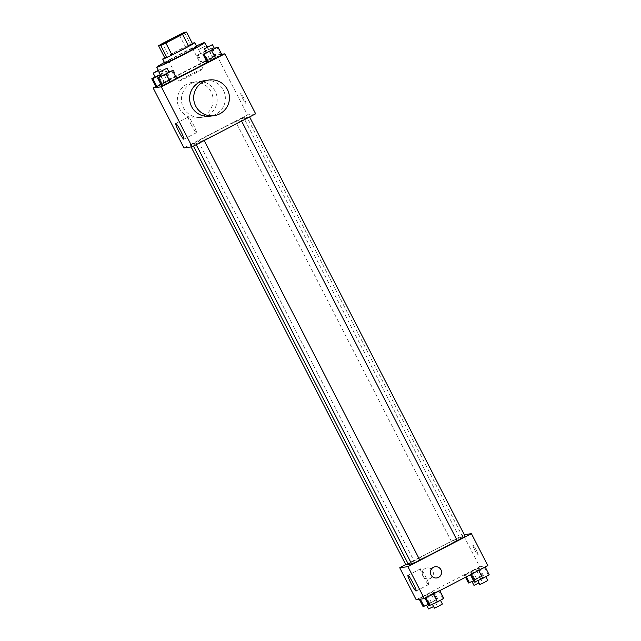 <?xml version="1.0" encoding="UTF-8"?>
<svg xmlns="http://www.w3.org/2000/svg" width="641" height="641" viewBox="0 0 641 641"><rect width="100%" height="100%" fill="white"/><g stroke="black" fill="none" stroke-linecap="round" stroke-linejoin="round"><path stroke-width="0.48" stroke-dasharray="3.21 2.4" d="M189.504 75.093A13.501 0.513 152.8 0 1 203.037 68.715A13.501 0.513 152.8 0 1 191.266 75.342A13.501 0.513 152.8 0 1 179.031 81.054A13.501 0.513 152.8 0 1 189.504 75.093M192.677 44.045L190.529 44.341L184.368 32.346M179.24 34.79L185.401 46.785L168.687 55.463L162.526 43.46M185.401 46.785A17.419 0.665 152.8 0 1 190.529 44.341M164.729 57.738A17.419 0.665 152.8 0 1 168.687 55.463M192.388 43.476A17.996 0.689 -27.2 0 0 164.705 57.698M164.753 63.114A17.996 0.689 152.8 0 1 178.719 55.174A17.996 0.689 152.8 0 1 196.635 46.649A17.996 0.689 152.8 0 1 196.763 46.665M164.4 62.433A26.994 1.034 152.8 0 1 177.693 55.31A26.994 1.034 152.8 0 1 196.418 45.984M176.491 78.282A26.994 1.034 152.8 0 1 164.969 83.226A26.994 1.034 152.8 0 1 185.914 71.311A26.994 1.034 152.8 0 1 212.988 58.547A26.994 1.034 152.8 0 1 207.123 62.337M216.93 47.162L221.041 55.158L222.066 55.014L207.147 62.369L213.573 58.836L209.463 50.839L206.378 52.53M171.516 70.734L175.626 78.739L176.66 78.595L161.732 85.95L168.158 82.417L164.056 74.412L160.971 76.111M221.682 54.269L216.65 54.958L155.787 86.559M209.799 59.357L216.225 55.823L215.2 55.967L201.306 63.179L216.225 55.823L201.306 63.179L209.799 59.357L205.689 51.36L212.115 47.827L197.196 55.182L205.689 51.36M160.899 76.151L164.384 82.937L161.035 84.588L170.818 79.396L155.891 86.751L162.325 83.218L158.215 75.221L155.13 76.92M255.647 113.81L247.474 114.939L216.65 54.958M242.707 98.474A5.625 0.609 -117.4 0 0 245.936 103.377A5.625 0.609 -117.4 0 0 243.884 98.105A5.625 0.609 -117.4 0 0 240.752 93.394A5.625 0.609 -117.4 0 0 242.707 98.474A5.625 0.609 -117.4 0 0 245.928 103.377A5.625 0.609 -117.4 0 0 243.876 98.105A5.625 0.609 -117.4 0 0 240.744 93.394A5.625 0.609 -117.4 0 0 242.699 98.474M216.354 131.341A30.415 1.162 152.8 0 1 246.857 116.958A30.415 1.162 152.8 0 1 220.336 131.894A30.415 1.162 152.8 0 1 192.757 144.77A30.415 1.162 152.8 0 1 216.354 131.341M247.474 114.939L183.967 147.919M199.511 142.318L204.022 140.195L199.511 142.318M244.918 118.745L249.429 116.614L244.918 118.745M239.077 119.546L243.596 117.423L239.077 119.546M194.688 142.983L190.177 145.114L194.688 142.983M205.024 80.55A17.996 17.876 -97.9 0 1 225.191 95.934A17.996 17.876 -97.9 0 1 209.944 116.205M207.532 115.5A17.996 17.876 82.1 0 0 196.851 81.679A17.996 17.876 82.1 0 0 181.603 101.943A17.996 17.876 82.1 0 0 207.532 115.5M203.453 116.061A17.996 17.876 82.1 0 0 192.773 82.24A17.996 17.876 82.1 0 0 177.517 102.512A17.996 17.876 82.1 0 0 203.453 116.061M191.371 124.987A8.846 0.953 62.6 0 1 188.294 116.991A8.846 0.953 62.6 0 1 193.221 124.402A8.846 0.953 62.6 0 1 196.45 132.695A8.846 0.953 62.6 0 1 191.371 124.987M408.533 564.617A30.415 1.162 152.8 0 1 432.13 551.196A30.415 1.162 152.8 0 1 462.634 536.813A30.415 1.162 152.8 0 1 457.137 540.451M419.727 559.905A30.415 1.162 152.8 0 1 411.53 563.655M408.205 563.984L413.958 560.851L405.953 564.969M457.201 540.579L465.206 536.469M454.854 539.402L459.365 537.278L454.854 539.402M411.794 564.16L419.799 560.05M464.276 534.65L405.777 564.633M487.857 565.658L479.692 566.78L463.251 534.794M474.917 550.315A5.625 0.609 -117.4 0 0 478.146 555.218A5.625 0.609 -117.4 0 0 476.095 549.946A5.625 0.609 -117.4 0 0 472.962 545.235A5.625 0.609 -117.4 0 0 474.917 550.315A5.625 0.609 -117.4 0 0 478.146 555.218A5.625 0.609 -117.4 0 0 476.095 549.946A5.625 0.609 -117.4 0 0 472.962 545.235A5.625 0.609 -117.4 0 0 474.917 550.315M425.8 597.628L439.694 590.417L431.201 594.231L424.775 597.773L425.8 597.628L439.694 590.417L431.201 594.231L424.775 597.773L425.904 597.821M465.374 574.857L479.268 567.646L464.34 575.001L479.268 567.646L464.34 575.001L465.374 574.857L466.376 576.812M479.692 566.78L416.177 599.76M471.215 574.048L485.109 566.836L476.616 570.658L470.182 574.192L471.215 574.048L485.109 566.836L476.616 570.658L470.182 574.192L471.319 574.248M419.959 598.43L433.853 591.218L418.934 598.574L433.853 591.218L418.934 598.574L419.959 598.43L420.352 599.183M430.375 578.454A5.625 5.585 82.1 0 0 427.042 567.886A5.625 5.585 82.1 0 0 422.275 574.224A5.625 5.585 82.1 0 0 430.375 578.454A5.625 5.585 82.1 0 0 427.042 567.886A5.625 5.585 82.1 0 0 422.275 574.224A5.625 5.585 82.1 0 0 430.375 578.454M436.745 577.902L436.745 577.902A5.625 5.585 -97.9 0 1 433.404 567.333A5.625 5.585 -97.9 0 1 435.207 566.756L435.207 566.756M423.581 576.828A8.846 0.953 62.6 0 1 420.512 568.831A8.846 0.953 62.6 0 1 425.432 576.243A8.846 0.953 62.6 0 1 428.661 584.536A8.846 0.953 62.6 0 1 423.581 576.828M428.18 604.407L436.938 599.359L423.044 606.57M429.991 602.965L434.502 600.841L429.991 602.965M431.537 602.756L427.427 594.752M437.963 599.215L433.853 591.218M436.938 599.359L432.827 591.363M429.47 603.037L425.36 595.04M419.318 599.327L418.934 598.574M428.557 608.95L433.58 606.554M443.804 598.414L428.885 605.769M435.832 602.163L440.343 600.032L435.832 602.163M442.779 598.55L438.668 590.553M435.311 602.228L431.201 594.231M425.031 598.277L424.775 597.773M434.398 608.141L442.402 604.03M473.595 580.826L482.344 575.778L468.451 582.998M475.406 579.392L479.917 577.261L475.406 579.392M476.944 579.176L472.842 571.179M483.378 575.642L479.268 567.646M482.344 575.778L478.234 567.782M474.885 579.456L470.774 571.46M465.51 577.261L464.34 575.001M473.971 585.369L478.995 582.981M489.219 574.833L474.292 582.188M481.247 578.583L485.758 576.451L481.247 578.583M488.186 574.977L484.075 566.981M480.726 578.655L476.616 570.658M470.446 574.697L470.182 574.192M479.813 584.568L487.809 580.458M160.346 74.901L166.708 71.399L165.674 71.544L158.215 75.221M155.242 77.136L160.266 74.741M164.384 82.937L170.818 79.396L166.708 71.399M170.818 79.396L169.785 79.54L165.674 71.544M169.785 79.54L162.325 83.218M158.335 70.31L161.187 69.028L158.479 70.598M168.968 71.992L164.056 74.412M161.083 76.327L169.088 72.217M175.626 78.739L168.158 82.417M204.142 51.576L208.654 49.445L204.142 51.576M216.225 55.823L212.115 47.827M215.2 55.967L211.089 47.963M207.732 59.645L203.622 51.649M201.306 63.179L197.196 55.182M202.332 63.034L198.221 55.038M206.354 45.639L198.598 49.557L206.298 45.535M214.382 48.412L209.463 50.839M206.498 52.754L214.495 48.636M221.041 55.158L213.573 58.836M160.538 45.062L179.031 81.054M184.544 32.723L203.037 68.715M212.988 58.547L207.147 47.178M164.969 83.226L159.272 72.137M196.851 81.679L192.773 82.24M201.771 117.327L197.692 117.896M188.294 116.991L175.754 123.505M196.45 132.695L183.903 139.209M462.634 536.813L246.857 116.958M193.446 146.108L192.757 144.77M190.177 145.114L191.114 146.925M198.181 140.996L413.958 560.851M459.365 537.278L243.596 117.423M451.368 541.389L235.592 121.534M420.512 568.831L407.964 575.346M428.661 584.536L416.121 591.05M436.561 604.84L434.502 600.841M481.976 581.259L479.917 577.261M163.247 73.026L161.187 69.028M208.654 49.445L207.42 47.033M200.657 53.556L198.598 49.557"/><path stroke-width="0.96" d="M171.011 39.109A13.501 0.513 152.8 0 1 184.544 32.723A13.501 0.513 152.8 0 1 172.774 39.357A13.501 0.513 152.8 0 1 160.538 45.062A13.501 0.513 152.8 0 1 171.011 39.109M158.567 45.743L160.715 45.447A17.419 0.665 152.8 0 0 165.843 43.003L182.557 34.334A17.419 0.665 152.8 0 0 186.515 32.05L184.368 32.346A17.419 0.665 152.8 0 0 179.24 34.79L162.526 43.46A17.419 0.665 152.8 0 0 158.567 45.743L164.729 57.738L166.876 57.442L160.715 45.447M166.876 57.442A17.419 0.665 152.8 0 0 172.012 54.998L188.718 46.328A17.419 0.665 152.8 0 0 192.677 44.045L186.515 32.05M164.705 57.698A17.996 0.689 -27.2 0 0 162.702 59.116A17.996 0.689 -27.2 0 0 179.015 51.504A17.996 0.689 -27.2 0 0 194.712 42.667A17.996 0.689 -27.2 0 0 194.584 42.651A17.996 0.689 -27.2 0 0 192.388 43.476M194.712 42.667L196.763 46.665A17.996 0.689 152.8 0 1 181.074 55.503A17.996 0.689 152.8 0 1 164.753 63.114L162.702 59.116M188.718 46.328L182.557 34.334M172.012 54.998L165.843 43.003M196.418 45.984A26.994 1.034 152.8 0 1 204.767 42.554A26.994 1.034 152.8 0 1 181.235 55.807A26.994 1.034 152.8 0 1 156.749 67.233A26.994 1.034 152.8 0 1 164.4 62.433M207.123 62.337A26.994 1.034 152.8 0 1 176.491 78.282M206.378 52.53L203.037 54.373L207.147 62.369L215.64 58.547L222.066 55.014L217.956 47.017L214.382 48.412M160.971 76.111L157.622 77.954L161.732 85.95L170.226 82.128L176.66 78.595L172.549 70.598L168.968 71.992M155.787 86.559L153.143 87.937L161.308 86.807L224.823 53.836L221.682 54.269M155.13 76.92L151.781 78.755L155.891 86.751L156.925 86.615L161.035 84.588L156.925 86.615L152.814 78.619L160.346 74.901M153.143 87.937L183.967 147.919L192.132 146.789L255.647 113.81L224.823 53.836M192.132 146.789L161.308 86.807M178.823 131.493A8.846 0.953 62.6 0 1 175.754 123.505A8.846 0.953 62.6 0 1 180.674 130.916A8.846 0.953 62.6 0 1 183.903 139.209A8.846 0.953 62.6 0 1 178.823 131.493M214.022 115.636L209.944 116.205A17.996 17.876 -97.9 0 1 199.263 82.385A17.996 17.876 -97.9 0 1 205.024 80.55L209.102 79.989A17.996 17.876 -97.9 0 1 229.278 95.365A17.996 17.876 -97.9 0 1 194.527 103.233A17.996 17.876 -97.9 0 1 209.102 79.989M457.137 540.451A30.415 1.162 152.8 0 1 419.727 559.905M411.53 563.655A30.415 1.162 152.8 0 1 408.533 564.617L193.446 146.108M191.114 146.925L405.953 564.969L408.205 563.984M249.605 116.95L465.206 536.469L461.288 538.68L457.201 540.579L241.617 121.093M204.191 140.523L419.799 560.05L415.873 562.253L411.794 564.16L196.202 144.674M405.777 564.633L399.736 567.766L407.908 566.644L471.423 533.665L464.276 534.65M399.736 567.766L416.177 599.76L424.35 598.63L487.857 565.658L471.423 533.665M424.35 598.63L407.908 566.644M411.041 583.334A8.846 0.953 62.6 0 1 407.964 575.346A8.846 0.953 62.6 0 1 412.892 582.757A8.846 0.953 62.6 0 1 416.121 591.05A8.846 0.953 62.6 0 1 411.041 583.334M433.404 567.333A5.625 5.585 -97.9 0 1 441.513 571.564A5.625 5.585 -97.9 0 1 430.648 574.024A5.625 5.585 -97.9 0 1 433.404 567.333M435.207 566.756A5.625 5.585 -97.9 0 1 441.513 571.564A5.625 5.585 -97.9 0 1 436.745 577.902M419.318 599.327L423.044 606.57L428.18 604.407M424.07 606.434L420.352 599.183M433.58 606.554L428.557 608.95L426.618 605.176M425.031 598.277L428.885 605.769L437.378 601.947L443.804 598.414L439.798 590.609M437.378 601.947L433.284 593.991M429.911 605.625L425.904 597.821M440.455 600.248L442.402 604.03L438.476 606.242L434.398 608.141L432.459 604.367M465.51 577.261L468.451 582.998L473.595 580.826M469.484 582.853L466.376 576.812M478.995 582.981L473.971 585.369L472.032 581.595M470.446 574.697L474.292 582.188L482.785 578.366L489.219 574.833L485.213 567.029M482.785 578.366L478.699 570.41M475.326 582.044L471.319 574.248M485.87 576.676L487.809 580.458L483.891 582.661L479.813 584.568L477.874 580.794M151.781 78.755L152.814 78.619M160.266 74.741L155.242 77.136L153.191 73.138L158.335 70.31M160.899 76.151L160.274 74.941M155.891 86.751L156.925 86.615M158.479 70.598L153.191 73.138M157.622 77.954L172.549 70.598M167.029 68.218L169.088 72.217L165.162 74.428L161.083 76.327L159.024 72.329L167.029 68.218L159.024 72.329M161.732 85.95L170.226 82.128L166.115 74.132M170.226 82.128L176.66 78.595M162.766 85.806L158.656 77.809M203.037 54.373L217.956 47.017M212.443 44.638L214.495 48.636L210.577 50.847L206.498 52.754L204.439 48.756L212.443 44.638L204.439 48.756M207.147 62.369L215.64 58.547L211.53 50.551M215.64 58.547L222.066 55.014M208.173 62.225L204.062 54.229M207.147 47.178L204.767 42.554M159.272 72.137L156.749 67.233M207.42 47.033L206.602 45.447"/></g></svg>
